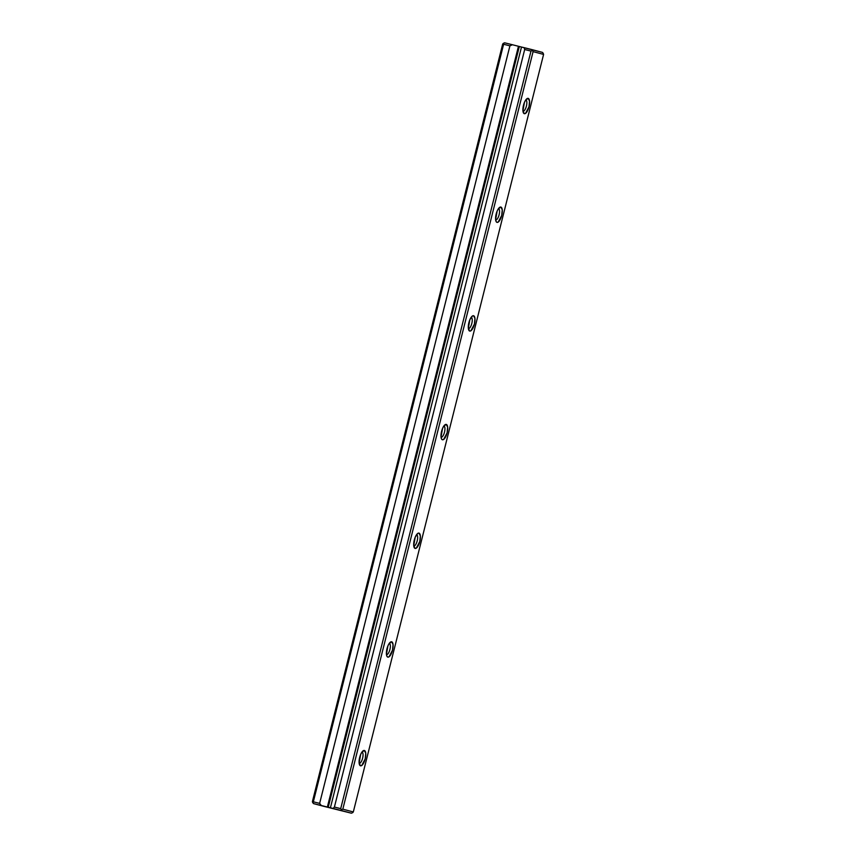 <?xml version="1.0" encoding="UTF-8"?>
<svg xmlns="http://www.w3.org/2000/svg" width="856" height="856" viewBox="0 0 856 856"><rect width="100%" height="100%" fill="white"/><g stroke="black" fill="none" stroke-linecap="round" stroke-linejoin="round"><path stroke-width="1.28" d="M312.408 801.591L502.686 44.052L503.36 43.346L503.617 44.277L509.919 45.839L512.434 44.747L542.49 52.398L543.335 53.479L542.49 52.398L531.983 49.616L533.095 51.628L342.817 809.166L353.314 811.948L543.592 54.41L533.095 51.628L342.817 809.166L341.555 809.712L340.709 808.631L530.988 51.093L532.25 50.547L530.988 51.093L524.685 49.52L334.407 807.058L333.07 808.471L313.51 803.602L351.388 813.2L330.405 807.829L521.497 47.037L524.161 47.669L524.685 49.52L530.988 51.093L340.709 808.631L341.555 809.712L340.891 810.418L333.07 808.471L334.407 807.058L524.685 49.52L524.161 47.669L531.983 49.616L533.095 51.628L543.592 54.41L353.314 811.948L352.64 812.654L353.314 811.948L342.817 809.166L341.555 809.712L340.891 810.418L351.388 813.2L352.64 812.654L351.388 813.2L324.017 806.384L313.51 803.602L312.408 801.591L502.686 44.052L504.612 42.8L512.434 44.747L518.458 46.278L327.356 807.069L321.332 805.55L319.641 803.377L509.919 45.839L503.617 44.277L313.339 801.815L503.36 43.346L504.612 42.8L512.434 44.747L509.919 45.839L319.641 803.377L321.332 805.55L313.51 803.602L312.665 802.521L313.339 801.815L319.641 803.377L313.339 801.815L312.665 802.521L312.408 801.591M330.33 807.839L339.65 810.215L330.33 807.839M365.202 758.876L361.724 765.51L360.515 765.81L359.135 763.049L360.633 754.543L361.853 752.21L364.367 750.487L365.758 753.248L365.202 758.876A7.897 2.857 -76 0 1 359.606 764.943A7.897 2.857 -76 0 1 359.67 757.453A7.897 2.857 -76 0 1 363.126 750.808A7.897 2.857 -76 0 1 365.202 758.876M419.804 541.506L416.326 548.129L415.117 548.439L413.726 545.679L415.224 537.161L417.76 533.416L418.969 533.117L420.36 535.877L419.804 541.506A7.897 2.857 -76 0 1 414.208 547.572A7.897 2.857 -76 0 1 414.272 540.082A7.897 2.857 -76 0 1 417.728 533.438A7.897 2.857 -76 0 1 419.804 541.506M474.406 324.135L470.918 330.758L469.719 331.069L468.328 328.308L469.826 319.791L472.362 316.046L473.571 315.746L474.962 318.507L474.406 324.135A7.897 2.857 -76 0 1 468.81 330.202A7.897 2.857 -76 0 1 468.874 322.712A7.897 2.857 -76 0 1 472.33 316.067A7.897 2.857 -76 0 1 474.406 324.135M447.11 432.826L443.622 439.449L442.424 439.749L441.503 438.893L441.033 436.988L442.531 428.482L443.75 426.149L446.265 424.426L447.656 427.187L447.11 432.826A7.897 2.857 -76 0 1 441.503 438.893A7.897 2.857 -76 0 1 441.568 431.403A7.897 2.857 -76 0 1 445.024 424.758A7.897 2.857 -76 0 1 447.11 432.826M501.702 215.455L498.224 222.079L497.015 222.378L496.106 221.522L495.635 219.618L497.133 211.111L498.353 208.778L500.867 207.056L502.258 209.816L501.702 215.455A7.897 2.857 -76 0 1 496.106 221.511A7.897 2.857 -76 0 1 496.17 214.032A7.897 2.857 -76 0 1 499.626 207.387A7.897 2.857 -76 0 1 501.702 215.455M529.008 106.765L525.52 113.388L524.321 113.698L522.93 110.938L524.428 102.42L525.648 100.099L528.163 98.365L529.554 101.136L529.008 106.765A7.897 2.857 -76 0 1 523.412 112.832A7.897 2.857 -76 0 1 523.476 105.342A7.897 2.857 -76 0 1 526.932 98.697A7.897 2.857 -76 0 1 529.008 106.765M392.508 650.196L389.02 656.82L387.822 657.119L386.912 656.263L386.43 654.358L387.929 645.852L389.148 643.519L391.674 641.797L393.054 644.557L392.508 650.196A7.897 2.857 -76 0 1 386.912 656.263A7.897 2.857 -76 0 1 386.976 648.773A7.897 2.857 -76 0 1 390.432 642.128A7.897 2.857 -76 0 1 392.508 650.196M334.407 807.058L340.709 808.631L334.407 807.058M362.602 758.223A5.832 2.108 -76 0 1 359.167 763.338A5.832 2.108 -76 0 0 362.602 758.223A5.832 2.108 -76 0 0 361.981 752.028A5.832 2.108 -76 0 1 362.602 758.223M389.908 649.533A5.832 2.108 -76 0 1 386.463 654.647A5.832 2.108 -76 0 0 389.908 649.533A5.832 2.108 -76 0 0 389.277 643.338A5.832 2.108 -76 0 1 389.908 649.533M335.274 809.145L325.954 806.769L335.274 809.145M330.405 807.829L521.497 47.037L518.458 46.278L327.356 807.069L328.223 807.304L519.325 46.502L328.223 807.304L330.405 807.829M417.204 540.842A5.832 2.108 -76 0 1 413.758 545.968A5.832 2.108 -76 0 0 417.204 540.842A5.832 2.108 -76 0 0 416.583 534.658A5.832 2.108 -76 0 1 417.204 540.842M444.499 432.162A5.832 2.108 -76 0 1 441.065 437.277A5.832 2.108 -76 0 0 444.499 432.162A5.832 2.108 -76 0 0 443.879 425.967A5.832 2.108 -76 0 1 444.499 432.162M471.806 323.472A5.832 2.108 -76 0 1 468.36 328.597A5.832 2.108 -76 0 0 471.806 323.472A5.832 2.108 -76 0 0 471.185 317.287A5.832 2.108 -76 0 1 471.806 323.472M499.102 214.792A5.832 2.108 -76 0 1 495.667 219.906A5.832 2.108 -76 0 0 499.102 214.792A5.832 2.108 -76 0 0 498.481 208.596A5.832 2.108 -76 0 1 499.102 214.792M526.408 106.101A5.832 2.108 -76 0 1 522.962 111.216A5.832 2.108 -76 0 0 526.408 106.101A5.832 2.108 -76 0 0 525.777 99.917A5.832 2.108 -76 0 1 526.408 106.101M319.224 805.015L334 808.695L319.224 805.015M332.224 808.246L320.058 805.207L332.224 808.246"/></g></svg>
